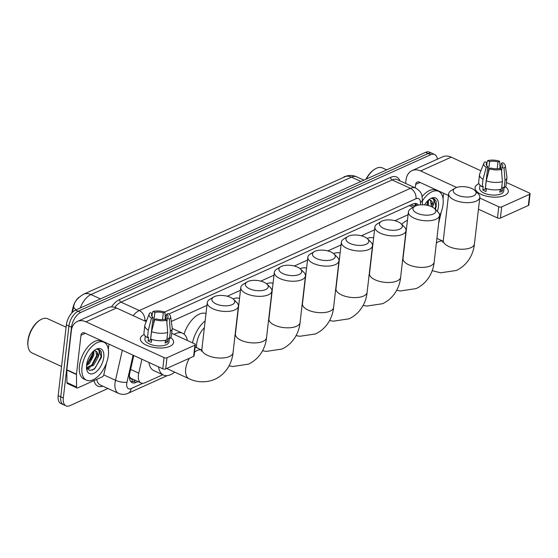 <?xml version="1.0" encoding="UTF-8"?>
<svg xmlns="http://www.w3.org/2000/svg" width="558" height="558" viewBox="0 0 558 558"><rect width="100%" height="100%" fill="white"/><g stroke="black" fill="none" stroke-linecap="round" stroke-linejoin="round"><path stroke-width="0.84" d="M141.913 359.233L138.747 373.149A12.541 6.682 114.6 0 0 138.405 375.143A12.541 6.682 114.6 0 0 141.083 382.976A12.541 6.682 114.6 0 0 145.017 382.76L162.803 374.746M129.1 375.925L130.314 377.759A4.178 2.225 114.6 0 0 132.365 378.987M141.083 382.976L131.437 378.561A12.541 6.682 -65.4 0 1 130.314 377.759M71.738 313.052L73 307.5A11.286 6.012 -65.4 0 1 78.929 297.33M415.054 206.188L411.155 204.953M408.086 214.739L394.883 220.689M374.564 229.847L361.361 235.797M341.043 244.955L327.832 250.905M307.514 260.063L294.31 266.02M273.992 275.178L260.788 281.127M240.47 290.286L227.266 296.235M206.948 305.393L171.299 321.457M107.945 388.501L69.931 405.638A12.541 6.682 -65.4 0 1 65.997 405.854A12.541 6.682 -65.4 0 1 63.319 398.021L71.508 327.211A12.541 6.682 -65.4 0 1 80.708 312.466L430.699 154.719L428.132 153.541A12.541 6.682 -65.4 0 1 432.059 153.324A12.541 6.682 -65.4 0 0 428.132 153.541L78.134 311.287L428.132 153.541L425.559 152.362A12.541 6.682 -65.4 0 1 429.486 152.146L434.633 154.503A12.541 6.682 -65.4 0 1 437.346 159.211M71.508 327.211L68.934 326.032A12.541 6.682 -65.4 0 1 78.134 311.287A12.541 6.682 -65.4 0 0 68.934 326.032L60.745 396.843L68.934 326.032L66.367 324.854A12.541 6.682 -65.4 0 1 75.567 310.108L425.559 152.362M65.997 405.854L63.431 404.676A12.541 6.682 -65.4 0 1 60.745 396.843A12.541 6.682 -65.4 0 0 63.431 404.676L60.857 403.497A12.541 6.682 -65.4 0 1 58.172 395.664L66.367 324.854M133.781 355.502L129.833 372.856A12.541 6.682 114.6 0 0 129.484 374.85A12.541 6.682 114.6 0 0 132.169 382.69A12.541 6.682 114.6 0 0 136.096 382.467L138.049 381.588M135.475 380.41L133.522 381.288A12.541 6.682 -65.4 0 1 130.997 381.839M427.742 202.707A16.719 8.907 -65.4 0 1 427.023 205.267A16.719 8.907 -65.4 0 0 427.742 202.707M93.033 353.556A16.719 8.907 -65.4 0 1 90.71 360.056A16.719 8.907 -65.4 0 0 93.033 353.556M430.699 154.719A12.541 6.682 -65.4 0 1 434.633 154.503M418.472 205.079A12.541 6.682 114.6 0 0 416.924 203.761A12.541 6.682 114.6 0 0 412.99 203.977L168.809 314.028M166.437 315.103L165.133 315.689M415.515 205.958L415.487 203.426A12.541 6.682 -65.4 0 1 416.693 205.511M169.834 346.358A16.719 7.373 -173.4 0 1 164.98 347.704A16.719 7.373 -173.4 0 1 147.521 345.681A16.719 7.373 -173.4 0 1 144.11 334.57A16.719 7.373 -173.4 0 1 144.236 334.514A16.719 7.373 -173.4 0 0 144.11 334.57A16.719 7.373 -173.4 0 0 140.358 338.539A16.719 7.373 -173.4 0 0 150.974 346.818A16.719 7.373 -173.4 0 0 169.834 346.358A16.719 7.373 -173.4 0 0 170.727 337.576A16.719 7.373 -173.4 0 1 173.58 342.382A16.719 7.373 -173.4 0 1 169.834 346.358M106.494 362.937L103.816 374.711A2.093 1.116 114.6 0 1 102.344 376.831L77.702 387.943A2.093 1.116 114.6 0 1 77.046 387.977L67.399 383.555A2.093 1.116 -65.4 0 1 66.932 382.565L66.814 370.1A2.093 1.116 -65.4 0 1 66.834 369.787L71.34 330.817A16.719 12.074 65.7 0 1 77.332 321.471A16.719 12.074 65.7 0 1 85.925 321.806L164.066 357.608A2.093 0.921 6.6 0 0 166.988 357.748L165.698 368.929A2.093 0.921 -173.4 0 1 162.769 368.789L84.635 332.986A4.178 3.02 -114.3 0 0 82.486 332.903A4.178 3.02 -114.3 0 0 80.987 335.239L76.481 374.209A2.093 1.116 114.6 0 0 76.46 374.523L76.579 386.987A2.093 1.116 114.6 0 0 77.046 387.977M77.332 321.471L107.903 307.688A16.719 12.074 65.7 0 1 116.503 308.023L146.21 321.638M194.923 345.158A2.093 0.921 6.6 0 0 195.391 344.663L194.1 355.844A2.093 0.921 -173.4 0 1 193.633 356.339L194.923 345.158L166.988 357.748M195.391 344.663A2.093 0.921 6.6 0 0 194.637 343.826L171.683 333.307M193.633 356.339L165.698 368.929M108.936 344.119L108.329 349.406M166.703 320.215L164.722 319.315A8.363 3.683 -173.4 0 1 156.317 318.904L154.699 319.629A10.867 4.792 -173.4 0 0 166.703 320.215L167.693 332.442L166.828 339.899A13.797 6.082 -173.4 0 1 150.674 339.111L151.532 331.654L154.699 319.629M153.101 317.432L151.483 318.158A10.867 4.792 -173.4 0 1 149.153 314.077A10.867 4.792 -173.4 0 1 150.29 312.703L152.271 313.603A8.363 3.683 -173.4 0 0 151.511 314.907A8.363 3.683 -173.4 0 0 153.101 317.432L150.514 339.787A8.363 3.683 6.6 0 0 151.532 340.394M152.271 313.603L151.957 316.344M165.886 319.846L166.528 314.3L168.146 313.568A10.867 4.792 -173.4 0 1 170.602 316.56L172.213 327.93A13.797 6.082 -173.4 0 1 172.227 328.634L171.362 336.083A13.797 6.082 -173.4 0 1 169.465 338.713L168.16 338.113L167.728 341.838A12.123 5.343 -173.4 0 1 166.556 342.5A12.123 5.343 -173.4 0 1 165.098 343.031L165.419 340.261M169.381 338.671L169.011 341.859A12.123 5.343 -173.4 0 1 166.291 344.732A12.123 5.343 -173.4 0 1 152.62 345.067A12.123 5.343 -173.4 0 1 144.927 339.069L145.282 335.986M151.483 318.158L148.316 330.183L147.458 337.639L148.526 337.158L148.093 340.882A12.123 5.343 -173.4 0 0 151.309 342.354L151.643 339.438M147.458 337.639A13.797 6.082 -173.4 0 1 143.957 332.917L144.822 325.46A13.797 6.082 -173.4 0 1 144.989 324.777L149.153 314.077M148.316 330.183A13.797 6.082 -173.4 0 1 144.822 325.46M172.227 328.634A13.797 6.082 -173.4 0 1 170.329 331.257L169.339 319.03L167.358 318.123L166.877 322.329M169.465 338.713L170.329 331.257M153.583 323.87L154.908 312.417L152.927 311.51L152.201 313.575M152.927 311.51A10.867 4.792 -173.4 0 1 164.931 312.096L163.313 312.829L162.524 319.622M165.356 319.601L164.931 312.096M170.602 316.56A10.867 4.792 -173.4 0 1 169.339 319.03M154.908 312.417A8.363 3.683 -173.4 0 1 163.313 312.829M166.528 314.3A8.363 3.683 -173.4 0 1 168.118 316.825A8.363 3.683 -173.4 0 1 167.358 318.123M167.693 332.442A13.797 6.082 -173.4 0 1 151.532 331.654M167.728 341.838L165.356 340.757M150.514 339.787L148.093 340.882M61.547 366.48L32.043 352.963A18.812 10.023 -65.4 0 1 28.053 346.518L27.935 345.751A17.975 9.577 -65.4 0 1 27.9 340.673A17.975 9.577 -65.4 0 1 39.562 320.362L40.225 319.95A18.812 10.023 -65.4 0 1 47.709 318.764L66.095 327.183M28.053 346.518A18.812 10.023 -65.4 0 1 28.019 341.21A18.812 10.023 -65.4 0 1 40.225 319.95M108.357 355.265A20.897 11.139 -65.4 0 1 99.749 374.551A20.897 11.139 -65.4 0 1 86.476 380.2A20.897 11.139 -65.4 0 1 82.005 367.143A20.897 11.139 -65.4 0 1 90.612 347.857A20.897 11.139 -65.4 0 1 103.886 342.207A20.897 11.139 -65.4 0 1 108.357 355.265M86.476 380.2L83.902 379.022A20.897 11.139 -65.4 0 1 79.431 365.964A20.897 11.139 -65.4 0 1 88.038 346.678A20.897 11.139 -65.4 0 1 101.312 341.029L103.886 342.207M86.671 364.465L88.366 363.056L92.865 354.728L93.012 351.638M86.539 365.588L89.385 363.523L93.883 355.195L93.758 351.017M86.532 367.506L92.447 364.925L96.953 356.604L95.732 351.073M93.632 351.052A9.444 5.036 -65.4 0 1 95.899 351.142A9.444 5.036 -65.4 0 1 97.922 357.043A9.444 5.036 -65.4 0 1 97.824 357.727L93.465 365.392L86.706 367.708M86.588 365.078A13.629 7.261 -65.4 0 1 95.432 349.678A13.629 7.261 -65.4 0 1 103.774 357.329A13.629 7.261 -65.4 0 1 95.258 372.521A13.629 7.261 -65.4 0 1 86.616 368.922A13.629 7.261 -65.4 0 1 86.588 365.078M86.483 367.359L89.559 370.505L94.372 369.131L101.507 357.225L101.382 351.826L99.31 349.545L96.959 349.28C99.505 349.545 99.896 352.14 98.131 357.057L97.824 357.727M87.453 369.208L90.138 367.666M87.16 364.109L92.893 353.095L93.047 351.952M87.201 368.866L88.827 368.001M91.247 365.985L96.973 354.965L97.134 353.821M92.3 370.24L95.39 367.785L101.061 356.834L99.191 349.489M232.121 304.689A11.495 5.071 6.6 0 0 233.509 299.318A11.495 5.071 6.6 0 0 214.432 296.584A11.495 5.071 6.6 0 0 213.616 297.016A11.495 5.071 6.6 0 0 216.581 304.145A11.495 5.071 6.6 0 0 232.121 304.689M233.509 299.318L236.794 302.562A15.673 6.912 -173.4 0 1 238.412 306.168A15.673 6.912 -173.4 0 1 234.904 309.892A15.673 6.912 -173.4 0 1 217.222 310.325A15.673 6.912 -173.4 0 1 207.276 302.562A15.673 6.912 -173.4 0 1 209.669 299.423L213.616 297.016M174.682 372.137A22.99 12.248 -65.4 0 1 163.487 375.06A22.99 12.248 -65.4 0 1 158.57 366.864M163.487 375.06L153.841 370.638A22.99 12.248 -65.4 0 1 148.923 362.442M174.026 334.388A22.99 12.248 -65.4 0 1 182.64 333.259A22.99 12.248 -65.4 0 1 187.411 340.519M172.234 328.543A22.99 12.248 -65.4 0 1 172.994 328.836L182.64 333.259M265.643 289.581A11.495 5.071 6.6 0 0 267.031 284.21A11.495 5.071 6.6 0 0 247.954 281.476A11.495 5.071 6.6 0 0 247.138 281.909A11.495 5.071 6.6 0 0 250.103 289.037A11.495 5.071 6.6 0 0 265.643 289.581M267.031 284.21L270.323 287.454A15.673 6.912 -173.4 0 1 271.934 291.06A15.673 6.912 -173.4 0 1 268.426 294.784A15.673 6.912 -173.4 0 1 250.744 295.217A15.673 6.912 -173.4 0 1 240.798 287.454A15.673 6.912 -173.4 0 1 243.197 284.315L247.138 281.909M204.354 327.79A15.673 8.349 114.6 0 0 196.709 343.505A15.673 8.349 114.6 0 0 196.709 347.753M192.524 342.863A22.99 12.248 -65.4 0 1 205.149 320.927M184.021 334.109A22.99 12.248 -65.4 0 1 206.007 313.519M299.165 274.473A11.495 5.071 6.6 0 0 300.553 269.102A11.495 5.071 6.6 0 0 281.476 266.368A11.495 5.071 6.6 0 0 280.66 266.801A11.495 5.071 6.6 0 0 283.624 273.929A11.495 5.071 6.6 0 0 299.165 274.473M300.553 269.102L303.845 272.346A15.673 6.912 -173.4 0 1 305.463 275.952A15.673 6.912 -173.4 0 1 301.948 279.67A15.673 6.912 -173.4 0 1 284.273 280.102A15.673 6.912 -173.4 0 1 274.32 272.346A15.673 6.912 -173.4 0 1 276.719 269.207L280.66 266.801M233.07 298.921A22.99 12.248 -65.4 0 1 239.528 298.411M332.687 259.365A11.495 5.071 6.6 0 0 334.075 253.988A11.495 5.071 6.6 0 0 315.005 251.26A11.495 5.071 6.6 0 0 314.189 251.686A11.495 5.071 6.6 0 0 317.153 258.821A11.495 5.071 6.6 0 0 332.687 259.365M334.075 253.988L337.367 257.238A15.673 6.912 -173.4 0 1 338.985 260.837A15.673 6.912 -173.4 0 1 335.47 264.562A15.673 6.912 -173.4 0 1 317.795 264.994A15.673 6.912 -173.4 0 1 307.842 257.238A15.673 6.912 -173.4 0 1 310.241 254.099L314.189 251.686M266.591 283.813A22.99 12.248 -65.4 0 1 273.05 283.304M366.208 244.258A11.495 5.071 6.6 0 0 367.603 238.88A11.495 5.071 6.6 0 0 348.527 236.153A11.495 5.071 6.6 0 0 347.711 236.578A11.495 5.071 6.6 0 0 350.675 243.713A11.495 5.071 6.6 0 0 366.208 244.258M367.603 238.88L370.889 242.13A15.673 6.912 -173.4 0 1 372.507 245.729A15.673 6.912 -173.4 0 1 368.998 249.454A15.673 6.912 -173.4 0 1 351.317 249.886A15.673 6.912 -173.4 0 1 341.37 242.13A15.673 6.912 -173.4 0 1 343.763 238.991L347.711 236.578M300.113 268.705A22.99 12.248 -65.4 0 1 306.579 268.196M399.737 229.143A11.495 5.071 6.6 0 0 401.125 223.772A11.495 5.071 6.6 0 0 382.049 221.045A11.495 5.071 6.6 0 0 381.233 221.47A11.495 5.071 6.6 0 0 384.197 228.599A11.495 5.071 6.6 0 0 399.737 229.143M401.125 223.772L404.41 227.015A15.673 6.912 -173.4 0 1 406.029 230.621A15.673 6.912 -173.4 0 1 402.52 234.346A15.673 6.912 -173.4 0 1 384.839 234.779A15.673 6.912 -173.4 0 1 374.892 227.022A15.673 6.912 -173.4 0 1 377.292 223.877L381.233 221.47M333.642 253.59A22.99 12.248 -65.4 0 1 340.101 253.081M433.259 214.035A11.495 5.071 6.6 0 0 434.647 208.664A11.495 5.071 6.6 0 0 415.57 205.93A11.495 5.071 6.6 0 0 414.754 206.362A11.495 5.071 6.6 0 0 417.719 213.491A11.495 5.071 6.6 0 0 433.259 214.035M434.647 208.664L437.939 211.907A15.673 6.912 -173.4 0 1 439.558 215.514A15.673 6.912 -173.4 0 1 436.042 219.238A15.673 6.912 -173.4 0 1 418.367 219.671A15.673 6.912 -173.4 0 1 408.414 211.907A15.673 6.912 -173.4 0 1 410.814 208.769L414.754 206.362M367.164 238.482A22.99 12.248 -65.4 0 1 373.623 237.973M473.526 195.886A11.495 5.071 6.6 0 0 474.921 190.515A11.495 5.071 6.6 0 0 455.844 187.781A11.495 5.071 6.6 0 0 455.028 188.213A11.495 5.071 6.6 0 0 457.992 195.342A11.495 5.071 6.6 0 0 473.526 195.886M474.921 190.515L478.206 193.759A15.673 6.912 -173.4 0 1 479.824 197.365A15.673 6.912 -173.4 0 1 476.316 201.089A15.673 6.912 -173.4 0 1 458.634 201.522A15.673 6.912 -173.4 0 1 448.681 193.759A15.673 6.912 -173.4 0 1 451.08 190.62L455.028 188.213M405.366 236.362A22.99 12.248 -65.4 0 1 405.638 235.915M401.669 224.309A22.99 12.248 -65.4 0 1 407.438 220.333M504.537 195.502A16.719 7.373 -173.4 0 1 499.682 196.848A16.719 7.373 -173.4 0 1 482.231 194.826A16.719 7.373 -173.4 0 1 478.813 183.715A16.719 7.373 -173.4 0 1 478.938 183.659A16.719 7.373 -173.4 0 0 478.813 183.715A16.719 7.373 -173.4 0 0 475.067 187.69A16.719 7.373 -173.4 0 0 485.683 195.963A16.719 7.373 -173.4 0 0 504.537 195.502A16.719 7.373 -173.4 0 0 505.436 186.721A16.719 7.373 -173.4 0 1 508.282 191.534A16.719 7.373 -173.4 0 1 504.537 195.502M405.645 183.456L406.05 179.962A16.719 12.074 65.7 0 1 412.041 170.615A16.719 12.074 65.7 0 1 420.634 170.95L456.66 187.46M412.041 170.615L442.613 156.833A16.719 12.074 65.7 0 1 451.206 157.175L480.919 170.783M479.747 198.034L498.768 206.753A2.093 0.921 6.6 0 0 501.698 206.892L500.4 218.073A2.093 0.921 -173.4 0 1 497.478 217.934L478.45 209.215M529.633 194.303A2.093 0.921 6.6 0 0 530.1 193.807L528.81 204.988A2.093 0.921 -173.4 0 1 528.335 205.484L529.633 194.303L501.698 206.892M530.1 193.807A2.093 0.921 6.6 0 0 529.34 192.977L506.392 182.459M528.335 205.484L500.4 218.073M448.486 195.481L419.344 182.131A4.178 3.02 -114.3 0 0 417.196 182.048A4.178 3.02 -114.3 0 0 415.696 184.384L415.291 187.872M438.658 223.284L441.204 212.089M443.645 193.263L443.031 198.557M501.412 169.367L499.431 168.46A8.363 3.683 -173.4 0 1 491.026 168.049L489.408 168.781A10.867 4.792 -173.4 0 0 501.412 169.367L502.402 181.594L501.537 189.043A13.797 6.082 -173.4 0 1 485.376 188.255L486.241 180.806L489.408 168.781M487.811 166.577L486.192 167.309A10.867 4.792 -173.4 0 1 483.863 163.229A10.867 4.792 -173.4 0 1 485 161.848L486.981 162.755A8.363 3.683 -173.4 0 0 486.22 164.052A8.363 3.683 -173.4 0 0 487.811 166.577L485.223 188.939A8.363 3.683 6.6 0 0 486.241 189.546M486.981 162.755L486.66 165.489M500.596 168.99L501.23 163.445L502.856 162.72A10.867 4.792 -173.4 0 1 505.311 165.705L506.922 177.074A13.797 6.082 -173.4 0 1 506.929 177.779L506.071 185.228A13.797 6.082 -173.4 0 1 504.174 187.858L502.87 187.258L502.437 190.989A12.123 5.343 -173.4 0 1 501.258 191.645A12.123 5.343 -173.4 0 1 499.801 192.175L500.121 189.413M504.083 187.816L503.721 191.003A12.123 5.343 -173.4 0 1 501 193.884A12.123 5.343 -173.4 0 1 487.329 194.219A12.123 5.343 -173.4 0 1 479.636 188.213L479.992 185.137M486.192 167.309L483.026 179.327L482.161 186.784L483.228 186.302L482.803 190.027A12.123 5.343 -173.4 0 0 486.011 191.506L486.353 188.583M482.161 186.784A13.797 6.082 -173.4 0 1 478.666 182.061L479.524 174.605A13.797 6.082 -173.4 0 1 479.699 173.922L483.863 163.229M483.026 179.327A13.797 6.082 -173.4 0 1 479.524 174.605M506.929 177.779A13.797 6.082 -173.4 0 1 505.032 180.401L504.041 168.174L502.067 167.274L501.579 171.473M504.174 187.858L505.032 180.401M488.292 173.015L489.61 161.562L487.636 160.662L486.904 162.72M487.636 160.662A10.867 4.792 -173.4 0 1 499.64 161.248L498.015 161.973L497.234 168.767M500.059 168.746L499.64 161.248M505.311 165.705A10.867 4.792 -173.4 0 1 504.041 168.174M489.61 161.562A8.363 3.683 -173.4 0 1 498.015 161.973M501.23 163.445A8.363 3.683 -173.4 0 1 502.828 165.97A8.363 3.683 -173.4 0 1 502.067 167.274M502.402 181.594A13.797 6.082 -173.4 0 1 486.241 180.806M502.437 190.989L500.066 189.901M485.223 188.939L482.803 190.027M422.413 200.866A20.897 11.139 -65.4 0 1 438.595 191.352A20.897 11.139 -65.4 0 1 443.066 204.409A20.897 11.139 -65.4 0 1 439.488 216.086M427.212 205.302L427.721 200.782M428.3 205.553L428.467 200.162M431.453 206.627L430.441 200.217M428.335 200.196A9.444 5.036 -65.4 0 1 430.609 200.287A9.444 5.036 -65.4 0 1 432.631 206.195A9.444 5.036 -65.4 0 1 432.534 206.879L432.471 207.116M424.561 204.905A13.629 7.261 -65.4 0 1 430.141 198.822A13.629 7.261 -65.4 0 1 438.476 206.481A13.629 7.261 -65.4 0 1 437.326 211.308M435.393 209.396L436.216 206.369L436.091 200.978L434.012 198.69L431.669 198.432C434.215 198.697 434.598 201.285 432.834 206.202L432.534 206.879M422.106 196.583A20.897 11.139 -65.4 0 1 436.021 190.173L438.595 191.352M366.348 179.048A18.812 10.023 -65.4 0 1 374.934 169.095A18.812 10.023 -65.4 0 1 382.418 167.909L386.708 169.876M365.964 179.223A17.975 9.577 -65.4 0 1 374.272 169.506L374.934 169.095M426.807 205.225L427.756 201.096M431.097 206.474L431.836 202.966M434.968 208.978L435.763 205.986L433.894 198.641M130.614 369.417L138.747 373.149M132.469 379.028A12.541 9.054 65.7 0 1 131.765 381.805M73 307.5L73.461 307.709M415.466 203.426A12.541 7.017 179.5 0 1 414.42 205.902M409.377 205.609L413.15 207.339M343.986 176.858A14.627 10.567 65.7 0 1 351.505 177.151L90.989 294.561A14.627 10.567 -114.3 0 0 83.47 294.268L347.111 175.826C350.417 175.121 353.632 175.47 356.743 176.858A16.719 8.907 114.6 0 0 351.505 177.151L360.956 181.483M76.111 309.864A14.627 4.52 -167.2 0 1 73.74 306.488C74.109 302.129 77.353 298.056 83.47 294.268M100.44 298.893L90.989 294.561A16.719 8.907 114.6 0 0 80.24 308.002M58.172 395.664L63.319 398.021M75.567 310.108L80.708 312.466M133.522 381.288L136.096 382.467M133.104 355.195L126.966 382.181A8.363 4.457 114.6 0 0 126.736 383.513A8.363 4.457 114.6 0 0 131.144 388.591L142.848 383.311M131.144 388.591A8.363 6.04 -114.3 0 1 128.145 393.264C124.943 394.694 121.77 394.729 118.61 393.39A16.719 8.907 -65.4 0 1 115.032 382.941A16.719 8.907 -65.4 0 1 115.492 380.277L103.767 374.906M102.846 386.164A18.812 10.023 -65.4 0 1 93.981 380.605M96.75 379.356A16.719 8.907 114.6 0 0 100.28 384.992L118.61 393.39M111.502 306.9A18.812 10.023 -65.4 0 1 119.586 299.534L390.705 177.339A18.812 10.023 -65.4 0 1 399.905 180.827M133.174 315.668A16.719 8.907 -65.4 0 1 139.305 310.534L120.974 302.136A16.719 8.907 114.6 0 0 114.767 307.367M126.966 382.181A8.363 2.581 -167.2 0 1 115.492 380.277L122.328 350.257M146.831 320.055L144.871 320.934A8.363 6.04 -114.3 0 0 139.305 310.534L410.43 188.339L392.1 179.941L120.974 302.136A2.093 1.507 65.7 0 1 119.586 299.534M420.495 204.835L420.474 202.561A8.363 4.457 114.6 0 0 415.996 198.739A8.363 6.04 -114.3 0 0 410.43 188.339A16.719 8.907 -65.4 0 1 415.668 188.046L397.338 179.648A16.719 8.907 114.6 0 0 392.1 179.941A2.093 1.507 65.7 0 1 390.705 177.339M415.996 198.739L164.673 312.013M422.455 204.786L422.406 199.534A8.363 4.68 179.5 0 1 420.474 202.561M116.503 308.023L85.925 321.806M85.304 333.293L80.987 335.239M66.834 369.787L76.481 374.209M162.769 368.789L164.066 357.608M76.46 374.523L66.814 370.1M66.932 382.565L76.579 386.987M189.427 358.236A15.673 8.349 114.6 0 0 185.688 368.929A15.673 8.349 114.6 0 0 189.043 378.722C194.372 381.344 203.949 383.827 214.907 379.266C226.548 373.832 232.128 362.484 233.021 352.754L238.412 306.168M201.305 351.191L201.884 349.148A15.673 6.912 6.6 0 0 211.831 356.911A15.673 6.912 6.6 0 0 229.512 356.478A15.673 6.912 6.6 0 0 233.021 352.754M201.724 350.068A15.673 8.349 114.6 0 0 197.19 350.494A15.673 8.349 114.6 0 0 194.526 352.168M234.827 336.083L235.406 334.04A15.673 6.912 6.6 0 0 245.36 341.803A15.673 6.912 6.6 0 0 263.034 341.363A15.673 6.912 6.6 0 0 266.55 337.646L271.934 291.06M268.349 320.976L268.928 318.932A15.673 6.912 6.6 0 0 278.881 326.688A15.673 6.912 6.6 0 0 296.556 326.256A15.673 6.912 6.6 0 0 300.071 322.531L305.463 275.952M301.878 305.868L302.457 303.824A15.673 6.912 6.6 0 0 312.403 311.58A15.673 6.912 6.6 0 0 330.085 311.148A15.673 6.912 6.6 0 0 333.593 307.423L338.985 260.837M335.4 290.76L335.979 288.716A15.673 6.912 6.6 0 0 345.925 296.472A15.673 6.912 6.6 0 0 363.607 296.04A15.673 6.912 6.6 0 0 367.115 292.315L372.507 245.729M368.922 275.652L369.501 273.601A15.673 6.912 6.6 0 0 379.454 281.365A15.673 6.912 6.6 0 0 397.129 280.932A15.673 6.912 6.6 0 0 400.644 277.207L406.029 230.621M402.444 260.537L403.022 258.494A15.673 6.912 6.6 0 0 412.976 266.257A15.673 6.912 6.6 0 0 430.65 265.824A15.673 6.912 6.6 0 0 434.166 262.1L439.558 215.514M442.717 242.388L443.296 240.345A15.673 6.912 6.6 0 0 453.242 248.101A15.673 6.912 6.6 0 0 470.924 247.668A15.673 6.912 6.6 0 0 474.433 243.951L479.824 197.365M443.136 241.265A15.673 8.349 114.6 0 0 438.602 241.691A15.673 8.349 114.6 0 0 436.37 243.023M451.206 157.175L420.634 170.95M420.014 182.438L415.696 184.384M497.478 217.934L498.768 206.753M72.4 312.361L73.74 306.488M356.743 176.858L363.921 180.143M422.406 199.534C421.75 195.37 422.539 192.391 415.668 188.046M128.145 393.264L167.281 375.625M174.249 372.486L174.849 372.214M166.696 368.482L189.043 378.722M201.884 349.148L207.276 302.562M195.119 347.02L201.731 350.047M229.024 365.846L232.749 366.508L248.429 364.158C260.07 358.724 265.65 347.376 266.55 337.646M235.406 334.04L240.798 287.454M262.546 350.738L266.271 351.401L281.95 349.043C293.592 343.616 299.172 332.268 300.071 322.531M268.928 318.932L274.32 272.346M296.075 335.63L299.792 336.286L315.479 333.935C327.121 328.509 332.701 317.153 333.593 307.423M302.457 303.824L307.842 257.238M329.597 320.522L333.314 321.178L349.001 318.827C360.642 313.401 366.222 302.045 367.115 292.315M335.979 288.716L341.37 242.13M363.119 305.407L366.843 306.07L382.523 303.719C394.164 298.293 399.744 286.938 400.644 277.207M369.501 273.601L374.892 227.022M396.64 290.3L400.365 290.962L416.045 288.612C427.686 283.178 433.266 271.83 434.166 262.1M403.022 258.494L408.414 211.907M432.178 270.651L440.632 272.813L456.318 270.463C467.96 265.029 473.54 253.681 474.433 243.951M443.296 240.345L448.681 193.759M436.907 238.392L443.143 241.244"/></g></svg>
